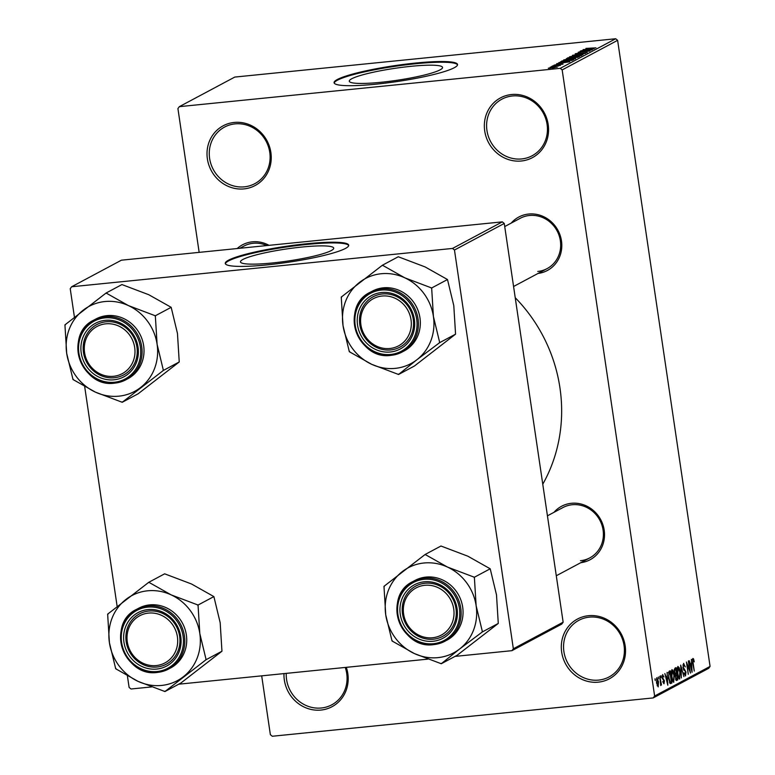 <?xml version="1.0" encoding="UTF-8"?>
<svg xmlns="http://www.w3.org/2000/svg" width="775" height="775" viewBox="0 0 775 775"><rect width="100%" height="100%" fill="white"/><g stroke="black" fill="none" stroke-linecap="round" stroke-linejoin="round"><path stroke-width="1.16" d="M234.215 122.44A33.867 31.601 61.9 0 1 270.872 152.472A33.867 31.601 61.9 0 1 244.028 188.897A33.867 31.601 61.9 0 1 207.38 158.856A33.867 31.601 61.9 0 1 234.215 122.44M244.338 186.843A32.085 29.944 -118.1 0 0 254.801 183.675A32.085 29.944 -118.1 0 0 268.412 146.659A32.085 29.944 -118.1 0 0 235.048 123.884A32.085 29.944 -118.1 0 0 224.585 127.052A32.085 29.944 -118.1 0 0 210.965 164.068A32.085 29.944 -118.1 0 0 244.338 186.843M346.299 667.343A33.867 31.601 61.9 0 1 320.995 710.055A33.867 31.601 61.9 0 1 283.989 673.611M286.246 673.378A32.085 29.944 -118.1 0 0 321.296 708.001A32.085 29.944 -118.1 0 0 331.758 704.833A32.085 29.944 -118.1 0 0 345.243 667.449M588.506 615.699A33.867 31.601 61.9 0 1 625.154 645.73A33.867 31.601 61.9 0 1 598.319 682.155A33.867 31.601 61.9 0 1 561.672 652.114A33.867 31.601 61.9 0 1 588.506 615.699M598.629 680.101A32.085 29.944 -118.1 0 0 609.082 676.933A32.085 29.944 -118.1 0 0 622.703 639.917A32.085 29.944 -118.1 0 0 589.329 617.142A32.085 29.944 -118.1 0 0 578.867 620.31A32.085 29.944 -118.1 0 0 565.256 657.326A32.085 29.944 -118.1 0 0 598.629 680.101M511.548 94.531A33.867 31.601 61.9 0 1 548.196 124.572A33.867 31.601 61.9 0 1 521.362 160.997A33.867 31.601 61.9 0 1 484.714 130.956A33.867 31.601 61.9 0 1 511.548 94.531M521.672 158.943A32.085 29.944 -118.1 0 0 532.125 155.775A32.085 29.944 -118.1 0 0 545.745 118.759A32.085 29.944 -118.1 0 0 512.372 95.984A32.085 29.944 -118.1 0 0 501.909 99.152A32.085 29.944 -118.1 0 0 488.298 136.167A32.085 29.944 -118.1 0 0 521.672 158.943M272.132 262.996A47.13 6.074 -8.4 0 0 333.715 248.126A47.13 6.074 -8.4 0 0 302.047 247.031A47.13 6.074 -8.4 0 0 240.463 261.902A47.13 6.074 -8.4 0 0 272.132 262.996M267.181 264.885A62.397 8.041 -8.4 0 0 348.711 245.2A62.397 8.041 -8.4 0 0 306.793 243.747A62.397 8.041 -8.4 0 0 225.263 263.432A62.397 8.041 -8.4 0 0 267.181 264.885M348.702 245.559A62.397 8.041 -8.4 0 0 306.89 244.445A62.397 8.041 -8.4 0 0 225.37 263.771M410.876 66.33A47.13 6.074 171.6 0 1 442.544 67.425A47.13 6.074 171.6 0 1 380.951 82.295A47.13 6.074 171.6 0 1 349.283 81.201A47.13 6.074 171.6 0 1 410.876 66.33M376.011 84.175A62.397 8.041 -8.4 0 0 457.541 64.499A62.397 8.041 -8.4 0 0 415.613 63.046A62.397 8.041 -8.4 0 0 334.083 82.722A62.397 8.041 -8.4 0 0 376.011 84.175M457.531 64.858A62.397 8.041 -8.4 0 0 415.72 63.744A62.397 8.041 -8.4 0 0 334.199 83.07M553.931 512.362A30.303 28.278 61.9 0 1 571.398 503.295A30.303 28.278 61.9 0 1 604.142 529.848A30.303 28.278 61.9 0 1 580.785 562.689M580.485 560.703A28.52 26.612 -118.1 0 0 589.785 557.884A28.52 26.612 -118.1 0 0 601.884 524.985A28.52 26.612 -118.1 0 0 572.221 504.738A28.52 26.612 -118.1 0 0 562.931 507.557L547.441 515.821M237.198 248.542A30.303 28.278 61.9 0 1 252.359 241.829A30.303 28.278 61.9 0 1 269.032 245.336M266.832 245.559A28.52 26.612 -118.1 0 0 253.183 243.282A28.52 26.612 -118.1 0 0 243.883 246.101L239.795 248.281M511.219 223.093A30.303 28.278 61.9 0 1 528.686 214.036A30.303 28.278 61.9 0 1 561.429 240.589A30.303 28.278 61.9 0 1 538.073 273.43M537.773 271.444A28.52 26.612 -118.1 0 0 547.072 268.625A28.52 26.612 -118.1 0 0 559.172 235.726A28.52 26.612 -118.1 0 0 529.509 215.479A28.52 26.612 -118.1 0 0 520.209 218.298L504.728 226.562M179.335 106.659L560.238 68.336L615.689 38.75L234.777 77.074L179.335 106.659L177.921 108.578L199.156 252.369M261.688 675.848L270.368 734.671L272.296 736.25L653.209 697.926L654.623 696.008L710.074 666.423L708.66 668.341L653.209 697.926M656.822 677.679L658.508 681.758L658.188 686.902L656.512 682.92L656.958 677.641M659.806 676.265L661.482 684.974L660.91 683.744L660.717 685.555L659.806 676.265M662.606 674.599L663.904 676.992L662.77 675.877L662.489 677.524L664.417 680.837L663.981 683.812L662.77 681.709L663.109 681.361L663.788 682.542L664.088 681.215L662.16 677.941L662.751 674.55M662.877 675.848L662.063 675.955L662.877 675.848M669.038 671.334L670.094 670.772L671.906 683.017L670.288 683.627L668.592 678.251L669.038 671.334M676.265 680.498L674.327 672.39L674.889 668.215L676.013 667.614L677.815 679.859L676.468 680.528M680.673 665.124L683.899 676.614L681.08 666.452L681.351 677.97L680.673 665.124M688.355 661.027L690.525 673.078L687.173 664.282L688.258 674.289L686.447 662.044L689.798 670.83L688.355 661.027M692.511 659.108L693.596 658.992L694.245 661.831L693.092 659.874L692.84 661.007L694.274 671.072L692.685 662.954L692.898 658.43L693.596 658.992L692.898 658.43M692.424 659.922L693.15 659.854L692.424 659.942M615.689 38.75L617.617 40.329L562.166 69.915L654.623 696.008M617.617 40.329L710.074 666.423M691.368 659.418L692.085 672.245L689.13 660.62L690.351 663.904L691.6 663.245L691.368 659.418M683.54 663.429L685.342 666.926L683.715 664.873L683.298 667.362L685.991 672.051L685.458 675.955L683.831 672.874L685.236 674.531L685.323 671.014L683.918 670.201L682.94 667.575L683.744 663.361M683.86 664.834L682.852 664.96L683.86 664.834M679.404 679.036L679.743 679.007C678.638 678.726 677.863 676.875 677.428 673.456L677.137 668.864L677.893 666.442L679.21 667.808L680.179 671.818L679.578 679.055M673.494 682.194L673.824 682.165C672.719 681.884 671.944 680.033 671.508 676.604L671.218 672.022L671.973 669.6L673.291 670.966L674.269 674.977L673.659 682.213M667.091 672.371L667.808 685.207L664.843 673.572L666.074 676.866L667.323 676.197L667.091 672.371M660.833 675.713L661.094 677.466L660.833 675.713M658.363 677.03L658.624 678.784L658.363 677.03M654.972 678.842L655.233 680.595L654.972 678.842M550.143 67.212L552.168 66.853L550.143 67.212M552.614 65.894L554.638 65.536L552.614 65.894M558.872 62.562L569.848 61.767L556.624 63.753L562.049 62.378L558.872 62.562M566.486 59.22L575.612 58.755L568.22 60.101L564.374 60.324L563.619 59.956L566.515 59.384M564.374 60.324L563.667 60.276M572.405 56.062L581.531 55.597L574.13 56.943L570.293 57.176L569.538 56.798L572.425 56.226M570.293 57.176L569.586 57.117M576.523 53.669L587.247 52.545L577.452 54.047L575.186 53.785L580.33 52.758L576.397 54.124M583.149 49.6L594.125 48.815L580.901 50.801L585.086 50.084L586.326 49.416L583.149 49.6M585.939 48.408L595.936 47.847L585.968 48.631M585.9 48.66L586.413 48.951M580.126 51.218L592.187 49.842L580.901 51.809L589.92 51.053L578.227 52.225L589.484 50.268L580.126 51.218M572.444 55.316L585.561 53.378L574.013 55.073L583.013 54.744L572.444 55.316M566.719 58.745L567.784 57.805L579.477 56.623L574.43 58.047L566.389 58.638M560.868 61.884L561.865 60.954L573.558 59.782L565.363 61.651L560.538 61.767M554.29 65.207L557.864 64.209L556.276 64.974L563.076 64.063L554.077 65.119M555.442 64.848L556.305 65.129M561.885 64.432L561.274 64.044M551.577 66.447L560.441 65.4L551.577 66.447M558.329 66.078L557.661 65.865M548.506 68.278L553.883 67.067L557.283 67.154L548.322 68.181M502.336 221.863L121.423 260.187L71.639 286.76L452.542 248.436L502.336 221.863L504.263 223.452L454.47 250.015L513.35 648.762L563.144 622.189L561.73 624.107L511.936 650.671L513.35 648.762M504.263 223.452L563.144 622.189M127.41 675.926L129.105 687.415L131.033 688.994L151.551 686.931M178.705 684.199L427.877 659.128M455.032 656.396L511.936 650.671M71.639 286.76L70.225 288.678L74.419 317.111M84.688 386.657L117.132 606.37M454.47 250.015L452.542 248.436M515.23 297.707A153.314 143.046 61.9 0 1 542.771 484.201M562.166 69.915L560.238 68.336M586.423 50.036L586.326 49.416M590.637 49.183L586.568 49.881L590.637 49.183M577.346 56.546L580.165 55.732L576.387 55.664L570.817 57.176M574.556 56.895L577.327 56.401M570.904 56.662L574.527 56.74M567.862 58.358L567.784 57.805M577.753 56.953L573.316 57.854L577.753 56.953L577.821 57.447M572.89 57.447L567.804 58.445L572.89 57.447L572.996 58.135M571.437 59.704L574.246 58.89L570.477 58.822L564.898 60.324M568.637 60.053L571.408 59.549M564.985 59.82L568.618 59.898M561.972 61.583L561.865 60.954M571.834 60.111L562.224 61.361L565.74 61.457L571.834 60.111L571.911 60.605M563.057 61.855L562.224 61.361M562.137 62.988L562.049 62.378M566.36 62.136L562.292 62.833L566.36 62.136M552.255 68.093L556.072 67.27L553.524 67.251L549.64 68.307M549.678 67.929L552.236 67.938M691.881 668.476L691.688 664.737L690.69 665.27L692.056 670.888L691.881 668.476M690.215 664.892L691.688 664.737M678.445 667.885L679.21 667.808M679.53 677.573L679.82 671.993L678.106 667.876L677.796 673.301L678.348 675.984L679.53 677.573L678.445 677.708M678.435 677.689L679.288 677.602M677.224 667.963L678.232 667.837L677.224 667.934M675.868 680.053L677.815 679.859M677.243 678.619L676.701 674.967L675.664 675.645L675.587 677.515L676.614 678.958L677.243 678.619M675.238 675.112L676.701 674.967M675.519 679.152L676.614 678.958M675.17 675.693L675.664 675.645M676.498 673.533L675.858 669.242L674.744 669.997L674.686 672.187L675.781 673.911L676.498 673.533M674.231 669.406L675.858 669.242M674.696 674.085L675.781 673.911M674.173 670.055L674.744 669.997M674.192 669.736L675.093 669.648M672.526 671.043L673.291 670.966M673.611 680.731L673.901 675.151L672.187 671.024L671.877 676.449L672.438 679.142L673.611 680.731L672.526 680.867M672.516 680.837L673.378 680.75M671.305 671.121L672.312 670.985L671.305 671.092M669.9 683.221L671.906 683.017M671.334 681.777L669.949 672.4L668.651 675.006L668.951 678.077L670.143 682.145L671.334 681.777M668.35 672.555L669.949 672.4M669.464 682.213L670.695 682.116M668.312 672.845L669.3 672.739M667.604 681.438L667.411 677.689L666.413 678.232L667.779 683.841L667.604 681.438M665.928 677.844L667.411 677.689M658.004 685.623L658.149 681.952L657.006 678.958L656.861 682.639L658.004 685.623L657.142 685.73L657.859 685.643M656.299 679.026L657.084 678.939L656.299 679.016M148.48 613.093A26.738 24.945 -118.1 0 0 127.294 641.845A26.738 24.945 -118.1 0 0 156.221 665.56A26.738 24.945 -118.1 0 0 177.407 636.808A26.738 24.945 -118.1 0 0 148.48 613.093M157.044 667.004A28.52 26.612 61.9 0 1 127.381 646.757A28.52 26.612 61.9 0 1 139.49 613.858A28.52 26.612 61.9 0 1 148.781 611.039A28.52 26.612 61.9 0 1 178.444 631.286A28.52 26.612 61.9 0 1 166.344 664.185A28.52 26.612 61.9 0 1 157.044 667.004A28.52 26.612 -118.1 0 0 166.344 664.185A28.52 26.612 -118.1 0 0 178.444 631.286A28.52 26.612 -118.1 0 0 148.781 611.039A28.52 26.612 -118.1 0 0 139.49 613.858A28.52 26.612 -118.1 0 0 127.381 646.757A28.52 26.612 -118.1 0 0 157.044 667.004M125.967 599.414A48.234 44.998 61.9 0 1 147.628 590.802A48.234 44.998 61.9 0 1 171.159 594.871L148.81 582.277L107.648 614.139L109.411 642.669L115.707 668.777L138.066 681.37L164.939 691.542L206.111 659.68L199.814 633.572L198.042 605.042L171.159 594.871A48.234 44.998 61.9 0 1 199.814 633.572A48.234 44.998 61.9 0 1 183.258 676.817A48.234 44.998 61.9 0 1 138.066 681.37A48.234 44.998 61.9 0 1 109.411 642.669A48.234 44.998 -118.1 0 1 125.967 599.414M149.401 582.548A55.364 51.654 -118.1 0 0 148.858 582.597A55.364 51.654 -118.1 0 0 148.316 582.655M147.957 609.596A30.303 28.278 61.9 0 1 180.749 636.469A30.303 28.278 61.9 0 1 156.744 669.058A30.303 28.278 61.9 0 1 123.952 642.184A30.303 28.278 61.9 0 1 147.957 609.596M157.499 672.38A33.867 31.601 61.9 0 1 122.353 648.288A33.867 31.601 61.9 0 1 136.739 609.257C105.855 623.4 123.826 677.844 157.548 672.39L170.558 668.002A33.867 31.601 -118.1 0 0 184.934 628.932A33.867 31.601 -118.1 0 0 149.711 604.887A33.867 31.601 -118.1 0 0 138.667 608.239L136.739 609.257A33.867 31.601 61.9 0 1 147.783 605.914A33.867 31.601 61.9 0 1 183.007 629.959A33.867 31.601 61.9 0 1 168.63 669.028A33.867 31.601 61.9 0 1 157.596 672.371M198.042 605.042L213.881 596.595L191.532 584.001L164.649 573.82L148.81 582.277M213.881 596.595L220.178 622.703L221.95 651.223L206.111 659.68M221.95 651.223L180.788 683.095L164.939 691.542M164.358 691.271A55.364 51.654 -118.1 0 0 165.433 691.164M205.617 660.058A55.364 51.654 -118.1 0 0 206.014 659.021M198.138 605.701A55.364 51.654 -118.1 0 0 197.451 604.771M108.132 613.761A55.364 51.654 -118.1 0 0 107.744 614.798M115.611 668.118A55.364 51.654 -118.1 0 0 116.298 669.048M105.758 323.834A26.738 24.945 -118.1 0 0 84.572 352.586A26.738 24.945 -118.1 0 0 113.508 376.301A26.738 24.945 -118.1 0 0 134.695 347.539A26.738 24.945 -118.1 0 0 105.758 323.834M114.332 377.745A28.52 26.612 61.9 0 1 84.669 357.498A28.52 26.612 61.9 0 1 96.778 324.599A28.52 26.612 61.9 0 1 106.068 321.78A28.52 26.612 61.9 0 1 135.732 342.027A28.52 26.612 61.9 0 1 123.632 374.926A28.52 26.612 61.9 0 1 114.332 377.745A28.52 26.612 -118.1 0 0 123.632 374.926A28.52 26.612 -118.1 0 0 135.732 342.027A28.52 26.612 -118.1 0 0 106.068 321.78A28.52 26.612 -118.1 0 0 96.778 324.599A28.52 26.612 -118.1 0 0 84.669 357.498A28.52 26.612 -118.1 0 0 114.332 377.745M83.245 310.155A48.234 44.998 61.9 0 1 104.916 301.543A48.234 44.998 61.9 0 1 128.447 305.602L106.097 293.018L64.926 324.88L66.698 353.4L72.995 379.517L95.354 392.102L122.227 402.283L163.399 370.421L157.102 344.313L155.329 315.783L128.447 305.602A48.234 44.998 61.9 0 1 157.102 344.313A48.234 44.998 61.9 0 1 140.546 387.558A48.234 44.998 61.9 0 1 95.354 392.102A48.234 44.998 61.9 0 1 66.698 353.4A48.234 44.998 -118.1 0 1 83.245 310.155M106.688 293.289A55.364 51.654 -118.1 0 0 106.146 293.338A55.364 51.654 -118.1 0 0 105.603 293.396M105.245 320.337A30.303 28.278 61.9 0 1 138.037 347.21A30.303 28.278 61.9 0 1 114.022 379.798A30.303 28.278 61.9 0 1 81.23 352.925A30.303 28.278 61.9 0 1 105.245 320.337M106.989 315.628A33.867 31.601 -118.1 0 0 95.955 318.971L94.027 319.998A33.867 31.601 61.9 0 1 105.071 316.655A33.867 31.601 61.9 0 1 140.294 340.69A33.867 31.601 61.9 0 1 125.918 379.769A33.867 31.601 61.9 0 1 114.884 383.112A33.867 31.601 61.9 0 1 79.66 359.067A33.867 31.601 61.9 0 1 94.027 319.998C63.143 334.141 81.113 388.585 114.836 383.121L127.846 378.743A33.867 31.601 -118.1 0 0 142.222 339.663A33.867 31.601 -118.1 0 0 106.989 315.628M155.329 315.783L171.168 307.326L148.819 294.742L121.937 284.561L106.097 293.018M171.168 307.326L177.465 333.444L179.238 361.964L163.399 370.421M179.238 361.964L138.076 393.826L122.227 402.283M121.636 402.012A55.364 51.654 -118.1 0 0 122.721 401.905M162.905 370.799A55.364 51.654 -118.1 0 0 163.302 369.762M155.426 316.442A55.364 51.654 -118.1 0 0 154.738 315.512M65.42 324.493A55.364 51.654 -118.1 0 0 65.023 325.529M72.898 378.859A55.364 51.654 -118.1 0 0 73.586 379.789M432.547 637.757A26.738 24.945 -118.1 0 0 453.733 609.005A26.738 24.945 -118.1 0 0 424.797 585.29A26.738 24.945 -118.1 0 0 403.62 614.042A26.738 24.945 -118.1 0 0 432.547 637.757M425.107 583.236A28.52 26.612 61.9 0 1 454.77 603.483A28.52 26.612 61.9 0 1 442.67 636.391A28.52 26.612 61.9 0 1 433.37 639.201A28.52 26.612 61.9 0 1 403.707 618.963A28.52 26.612 61.9 0 1 415.817 586.055A28.52 26.612 61.9 0 1 425.107 583.236A28.52 26.612 -118.1 0 0 415.817 586.055A28.52 26.612 -118.1 0 0 403.707 618.963A28.52 26.612 -118.1 0 0 433.37 639.201A28.52 26.612 -118.1 0 0 442.67 636.391A28.52 26.612 -118.1 0 0 454.77 603.483A28.52 26.612 -118.1 0 0 425.107 583.236M425.136 554.474L440.975 546.017L467.858 556.198L490.207 568.792L474.368 577.239L447.485 567.067L425.136 554.474L383.974 586.336L385.737 614.866L392.034 640.973L414.392 653.567L441.266 663.739L459.585 649.014A48.234 44.998 61.9 0 1 437.923 657.636A48.234 44.998 61.9 0 1 414.392 653.567A48.234 44.998 61.9 0 1 385.737 614.866A48.234 44.998 61.9 0 1 402.293 571.611A48.234 44.998 61.9 0 1 447.485 567.067A48.234 44.998 61.9 0 1 476.141 605.769L474.368 577.239M440.684 663.468A55.364 51.654 -118.1 0 0 441.217 663.419A55.364 51.654 -118.1 0 0 441.76 663.361M433.07 641.254A30.303 28.278 61.9 0 1 400.278 614.381A30.303 28.278 61.9 0 1 424.283 581.792A30.303 28.278 61.9 0 1 457.076 608.666A30.303 28.278 61.9 0 1 433.07 641.254M433.826 644.577A33.867 31.601 61.9 0 1 398.679 620.484A33.867 31.601 61.9 0 1 413.065 581.463C382.182 595.607 400.152 650.051 433.874 644.587L446.884 640.198A33.867 31.601 -118.1 0 0 461.261 601.129A33.867 31.601 -118.1 0 0 426.027 577.084A33.867 31.601 -118.1 0 0 414.993 580.436L413.065 581.463A33.867 31.601 61.9 0 1 424.109 578.111A33.867 31.601 61.9 0 1 459.333 602.156A33.867 31.601 61.9 0 1 444.957 641.225A33.867 31.601 61.9 0 1 433.923 644.567M490.207 568.792L496.504 594.9L498.277 623.429L457.114 655.292L441.266 663.739M498.277 623.429L482.438 631.877L476.141 605.769A48.234 44.998 -118.1 0 1 459.585 649.014L482.438 631.877M425.727 554.745A55.364 51.654 -118.1 0 0 424.642 554.852M384.458 585.958A55.364 51.654 -118.1 0 0 384.061 586.995M391.937 640.315A55.364 51.654 -118.1 0 0 392.625 641.245M481.943 632.264A55.364 51.654 -118.1 0 0 482.341 631.228M474.465 577.898A55.364 51.654 -118.1 0 0 473.777 576.968M389.835 348.498A26.738 24.945 -118.1 0 0 411.021 319.746A26.738 24.945 -118.1 0 0 382.085 296.031A26.738 24.945 -118.1 0 0 360.898 324.783A26.738 24.945 -118.1 0 0 389.835 348.498M382.395 293.977A28.52 26.612 61.9 0 1 412.058 314.224A28.52 26.612 61.9 0 1 399.958 347.123A28.52 26.612 61.9 0 1 390.658 349.942A28.52 26.612 61.9 0 1 360.995 329.695A28.52 26.612 61.9 0 1 373.095 296.796A28.52 26.612 61.9 0 1 382.395 293.977A28.52 26.612 -118.1 0 0 373.095 296.796A28.52 26.612 -118.1 0 0 360.995 329.695A28.52 26.612 -118.1 0 0 390.658 349.942A28.52 26.612 -118.1 0 0 399.958 347.123A28.52 26.612 -118.1 0 0 412.058 314.224A28.52 26.612 -118.1 0 0 382.395 293.977M382.424 265.215L398.263 256.757L425.146 266.939L447.495 279.533L431.656 287.98L404.773 277.808L382.424 265.215L341.252 297.077L343.025 325.607L349.322 351.714L371.671 364.308L398.553 374.48L416.873 359.755A48.234 44.998 61.9 0 1 395.211 368.367A48.234 44.998 61.9 0 1 371.671 364.308A48.234 44.998 61.9 0 1 343.025 325.607A48.234 44.998 61.9 0 1 359.571 282.352A48.234 44.998 61.9 0 1 404.773 277.808A48.234 44.998 61.9 0 1 433.419 316.51L431.656 287.98M397.963 374.209A55.364 51.654 -118.1 0 0 398.505 374.16A55.364 51.654 -118.1 0 0 399.048 374.102M390.348 351.995A30.303 28.278 61.9 0 1 357.556 325.122A30.303 28.278 61.9 0 1 381.571 292.533A30.303 28.278 61.9 0 1 414.363 319.407A30.303 28.278 61.9 0 1 390.348 351.995M391.113 355.318A33.867 31.601 61.9 0 1 355.967 331.225A33.867 31.601 61.9 0 1 370.353 292.194C339.469 306.338 357.44 360.782 391.162 355.328L404.172 350.939A33.867 31.601 -118.1 0 0 418.539 311.87A33.867 31.601 -118.1 0 0 383.315 287.825A33.867 31.601 -118.1 0 0 372.281 291.177L370.353 292.194A33.867 31.601 61.9 0 1 381.397 288.852A33.867 31.601 61.9 0 1 416.621 312.897A33.867 31.601 61.9 0 1 402.244 351.966A33.867 31.601 61.9 0 1 391.21 355.308M447.495 279.533L453.792 305.641L455.564 334.161L414.402 366.032L398.553 374.48M455.564 334.161L439.716 342.618L433.419 316.51A48.234 44.998 -118.1 0 1 416.873 359.755L439.716 342.618M383.005 265.486A55.364 51.654 -118.1 0 0 381.93 265.593M341.746 296.699A55.364 51.654 -118.1 0 0 341.349 297.736M349.225 351.056A55.364 51.654 -118.1 0 0 349.912 351.986M439.231 342.996A55.364 51.654 -118.1 0 0 439.619 341.959M431.752 288.639A55.364 51.654 -118.1 0 0 431.065 287.709M683.356 669.319L684.538 669.203M675.209 675.403L676.033 675.325M662.296 678.667L663.129 678.58M147.599 607.145A32.802 30.603 -118.1 0 0 121.607 642.417A32.802 30.603 -118.1 0 0 157.102 671.508A32.802 30.603 -118.1 0 0 183.094 636.236A32.802 30.603 -118.1 0 0 147.599 607.145M104.887 317.886A32.802 30.603 -118.1 0 0 78.895 353.158A32.802 30.603 -118.1 0 0 114.39 382.24A32.802 30.603 -118.1 0 0 140.372 346.968A32.802 30.603 -118.1 0 0 104.887 317.886M433.428 643.705A32.802 30.603 -118.1 0 0 459.41 608.433A32.802 30.603 -118.1 0 0 423.925 579.342A32.802 30.603 -118.1 0 0 397.933 614.614A32.802 30.603 -118.1 0 0 433.428 643.705M390.716 354.446A32.802 30.603 -118.1 0 0 416.698 319.174A32.802 30.603 -118.1 0 0 381.213 290.082A32.802 30.603 -118.1 0 0 355.221 325.355A32.802 30.603 -118.1 0 0 390.716 354.446M670.404 682.213L669.493 682.31M556.285 575.757L589.785 557.884M547.072 268.625L513.573 286.498"/></g></svg>
